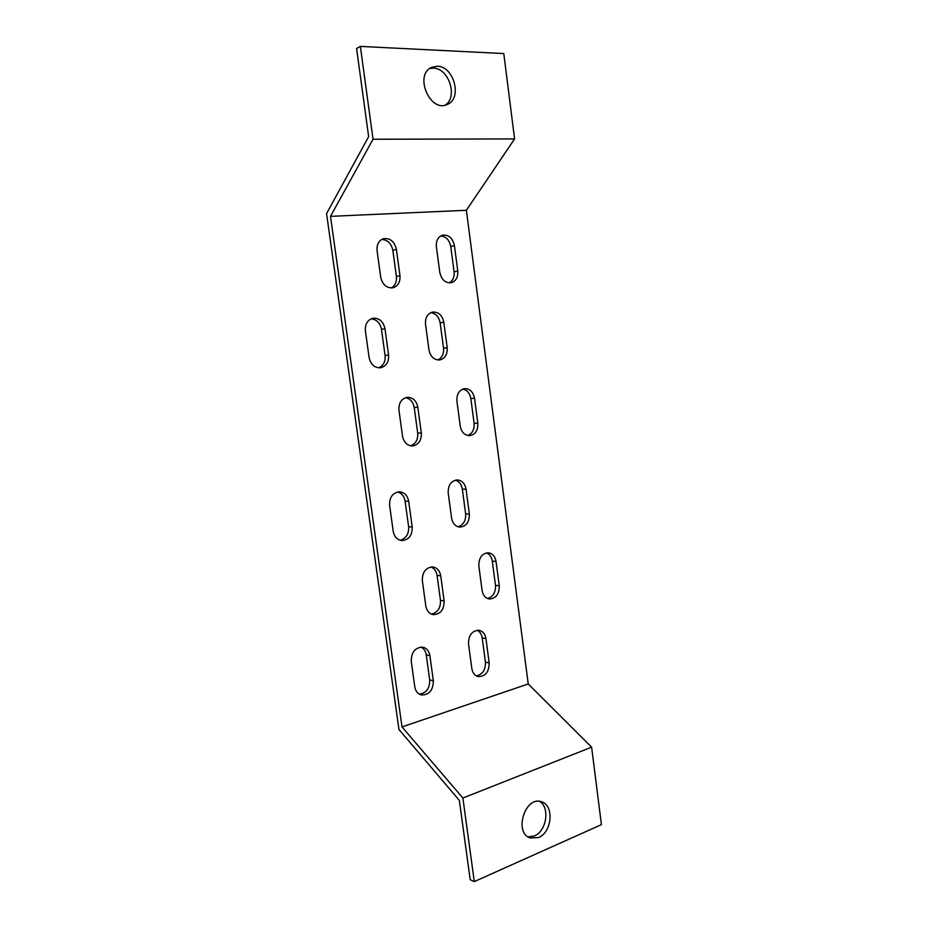 <?xml version="1.0" encoding="UTF-8"?>
<svg xmlns="http://www.w3.org/2000/svg" width="928" height="928" viewBox="0 0 928 928"><rect width="100%" height="100%" fill="white"/><g stroke="black" fill="none" stroke-linecap="round" stroke-linejoin="round"><path stroke-width="1.39" d="M360.366 46.4L503.776 53.557L514.588 138.922L373.033 139.246L360.366 46.4L356.584 48.5L368.636 136.648L326.575 213.602L398.959 729.489L459.348 800.388L470.194 879.721L474.289 881.6L462.886 798.034L402.01 726.926L330.496 216.363L373.033 139.246M474.289 881.6L601.425 824.644L591.612 747.168L528.241 683.959L466.366 210.273L514.588 138.922M538.484 837.59C552.032 832.462 554.399 805.33 541.65 801.85C525.503 795.192 513.358 832.509 530.085 837.949L538.484 837.59M591.612 747.168L462.886 798.034M528.055 836.905L534.261 835.977C546.662 831.279 550.246 807.116 539.47 801.374M400.049 540.258C406.093 538.565 408.958 534.076 408.633 526.768L405.107 501.19C404.237 496.294 401.743 493.232 397.66 491.968M410.594 445.811C415.744 443.828 418.122 439.605 417.716 433.121L414.236 407.52C413.169 401.963 410.28 398.692 405.559 397.694M458.026 526.791C463.443 525.004 465.984 520.701 465.647 513.88L462.341 489.114C461.518 484.393 459.198 481.412 455.381 480.159M467.712 435.522C472.375 433.527 474.498 429.478 474.104 423.365L470.832 398.588C469.858 393.286 467.202 390.108 462.863 389.064M378.74 367.836C383.426 365.655 385.538 361.56 385.074 355.552L381.466 329.347C380.132 322.967 376.698 319.464 371.154 318.814M487.444 598.49C493.07 596.843 495.749 592.458 495.482 585.336L492.292 561.127C491.608 556.997 489.682 554.248 486.504 552.891M431.392 614.116C437.691 612.619 440.719 608.049 440.475 600.393L437.076 575.395C436.357 571.172 434.327 568.365 430.975 566.973M437.807 359.983C442.064 357.848 443.978 353.928 443.538 348.209L440.15 322.863C438.956 316.842 435.835 313.444 430.789 312.666M476.377 675.886C482.595 674.459 485.622 669.888 485.437 662.151L482.2 637.907C481.62 634.218 479.95 631.666 477.201 630.228M419.456 694.214C426.404 693.019 429.826 688.251 429.699 679.899L426.265 654.866C425.662 651.143 423.934 648.533 421.08 647.048M391.256 287.982C395.166 285.696 396.882 281.88 396.407 276.521L392.846 250.363C391.338 243.461 387.626 239.818 381.71 239.447M449.361 282.866C452.968 280.662 454.546 276.985 454.094 271.846L450.753 246.546C449.419 240.062 446.066 236.536 440.696 235.967M445.138 105.131C458.246 97.359 448.874 67.895 433.214 68.138L429.687 68.521M437.192 66.213L431.578 67.361C413.807 74.89 430.151 113.1 447.215 104.458C462.608 98.902 454.094 65.992 437.192 66.213M466.366 210.273L330.496 216.363M389.609 505.331L393.205 531.303C394.272 536.778 397.149 539.876 401.812 540.595C408.888 539.934 412.357 535.398 412.218 526.988L408.691 501.306C407.531 495.506 404.457 492.35 399.446 491.805C392.683 492.733 389.4 497.234 389.609 505.331M398.959 410.199L402.52 436.183C403.819 442.378 407.114 445.626 412.392 445.95C418.621 444.825 421.602 440.487 421.312 432.935L417.82 407.23C416.44 400.71 412.937 397.404 407.334 397.312C401.418 398.657 398.634 402.949 398.959 410.199M448.212 492.942L451.588 518.068C452.62 523.485 455.381 526.501 459.859 527.127C466.355 526.385 469.51 522.023 469.348 514.042L466.042 489.172C464.928 483.476 461.993 480.402 457.226 479.938C451.008 480.89 448.004 485.216 448.212 492.942M456.901 401.058L460.253 426.184C461.483 432.228 464.592 435.394 469.58 435.673C475.356 434.559 478.094 430.383 477.816 423.145L474.544 398.263C473.234 391.941 469.939 388.728 464.684 388.635C459.186 389.922 456.588 394.064 456.901 401.058M365.4 330.855L369.089 357.466C370.678 364.449 374.494 367.894 380.526 367.778C386.292 366.293 388.983 362.036 388.588 355.018L384.981 328.698C383.264 321.355 379.227 317.875 372.859 318.281C367.465 319.963 364.971 324.15 365.4 330.855M478.836 565.941L482.108 590.498C482.978 595.358 485.367 598.2 489.276 599.001C495.97 598.572 499.299 594.175 499.252 585.788L496.051 561.486C495.111 556.382 492.571 553.482 488.395 552.786C481.934 553.424 478.744 557.809 478.836 565.941M422.333 580.615L425.813 605.961C426.706 610.821 429.154 613.721 433.179 614.638C440.487 614.348 444.129 609.777 444.129 600.926L440.719 575.824C439.768 570.685 437.134 567.727 432.808 566.95C425.766 567.484 422.275 572.042 422.333 580.615M425.511 324.232L428.98 349.949C430.464 356.712 434.026 360.041 439.652 359.971C445.046 358.556 447.551 354.45 447.192 347.664L443.804 322.213C442.215 315.149 438.468 311.773 432.552 312.086C427.472 313.664 425.128 317.712 425.511 324.232M468.512 643.893L471.818 668.485C472.572 672.881 474.695 675.584 478.187 676.57C485.414 676.524 489.079 671.976 489.184 662.928L485.947 638.592C485.135 633.952 482.862 631.191 479.115 630.286C472.085 630.553 468.559 635.088 468.512 643.893M433.341 680.781L429.884 655.644C429.072 651.027 426.752 648.208 422.936 647.199C415.257 647.28 411.359 651.99 411.243 661.316L414.77 686.72C415.535 691.07 417.67 693.808 421.196 694.921C429.107 695.107 433.156 690.386 433.341 680.781L429.699 679.899M377.07 250.63L380.712 277.194C382.545 284.803 386.674 288.33 393.078 287.773C398.1 286.056 400.397 282.008 399.956 275.651L396.384 249.365C394.435 241.408 390.108 237.858 383.403 238.716C378.728 240.572 376.617 244.551 377.07 250.63M436.38 246.744L439.802 272.426C441.484 279.722 445.301 283.144 451.252 282.704C456.008 281.103 458.177 277.194 457.771 270.976L454.418 245.572C452.632 237.962 448.642 234.506 442.447 235.202C437.981 236.93 435.951 240.77 436.38 246.744M528.241 683.959L402.01 726.926M450.753 246.546L454.418 245.572M454.094 271.846L457.771 270.976M392.846 250.363L396.384 249.365M396.407 276.521L399.956 275.651M426.265 654.866L429.884 655.644M482.2 637.907L485.947 638.592M485.437 662.151L489.184 662.928M440.15 322.863L443.804 322.213M443.538 348.209L447.192 347.664M437.076 575.395L440.719 575.824M440.475 600.393L444.129 600.926M492.292 561.127L496.051 561.486M495.482 585.336L499.252 585.788M381.466 329.347L384.981 328.698M385.074 355.552L388.588 355.018M470.832 398.588L474.544 398.263M474.104 423.365L477.816 423.145M462.341 489.114L466.042 489.172M465.647 513.88L469.348 514.042M414.236 407.52L417.82 407.23M417.716 433.121L421.312 432.935M405.107 501.19L408.691 501.306M408.633 526.768L412.218 526.988"/></g></svg>
